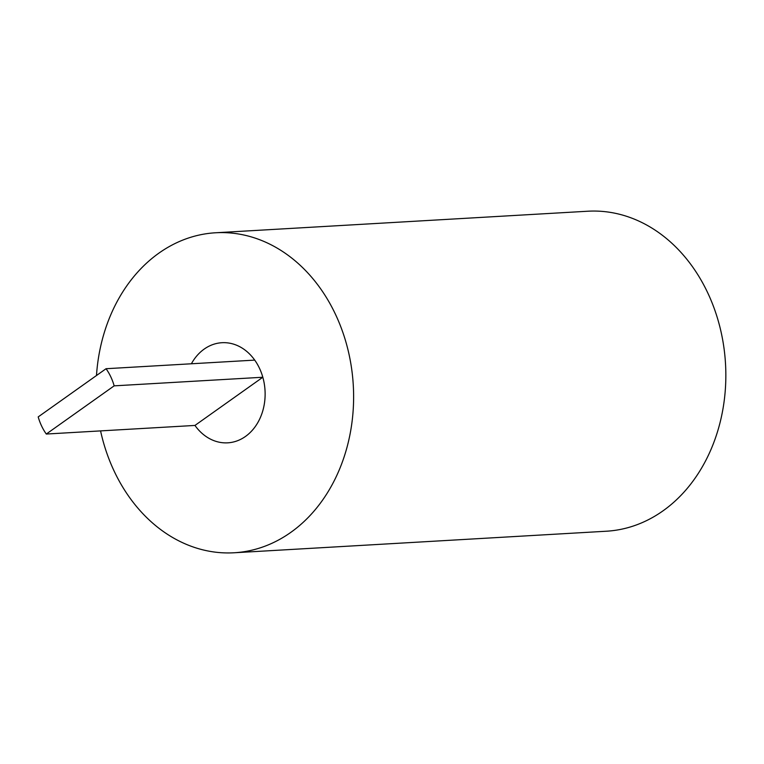 <?xml version="1.0" encoding="UTF-8"?>
<svg xmlns="http://www.w3.org/2000/svg" width="764" height="764" viewBox="0 0 764 764"><rect width="100%" height="100%" fill="white"/><g stroke="black" fill="none" stroke-linecap="round" stroke-linejoin="round"><path stroke-width="1.15" d="M110.78 376.805A50.147 40.263 -93.3 0 0 106.062 368.716L254.718 360.111A50.147 40.263 86.7 0 0 221.942 342.711A50.147 40.263 -93.3 0 0 191.382 363.779A50.147 40.263 86.7 0 1 221.942 342.711A50.147 40.263 -93.3 0 1 259.445 368.2A50.147 40.263 -93.3 0 1 227.739 442.833A50.147 40.263 86.7 0 1 194.954 425.433L262.816 377.244A50.147 40.263 86.7 0 1 227.739 442.833A50.147 40.263 -93.3 0 1 194.954 425.433L46.298 434.038L114.161 385.849A50.147 40.263 -93.3 0 0 110.78 376.805M106.062 368.716L38.2 416.905A50.147 40.263 -93.3 0 0 41.581 425.949A50.147 40.263 -93.3 0 0 46.298 434.038M114.161 385.849L262.816 377.244M100.571 430.896A160.268 128.667 -93.3 0 0 114.237 471.302A160.268 128.667 -93.3 0 0 234.099 552.773L606.329 531.228A160.268 128.667 -93.3 0 0 707.665 292.698A160.268 128.667 -93.3 0 0 587.803 211.227L215.582 232.772A160.268 128.667 -93.3 0 0 96.484 375.516M234.099 552.773A160.268 128.667 -93.3 0 0 335.434 314.233A160.268 128.667 -93.3 0 0 215.582 232.772"/></g></svg>
